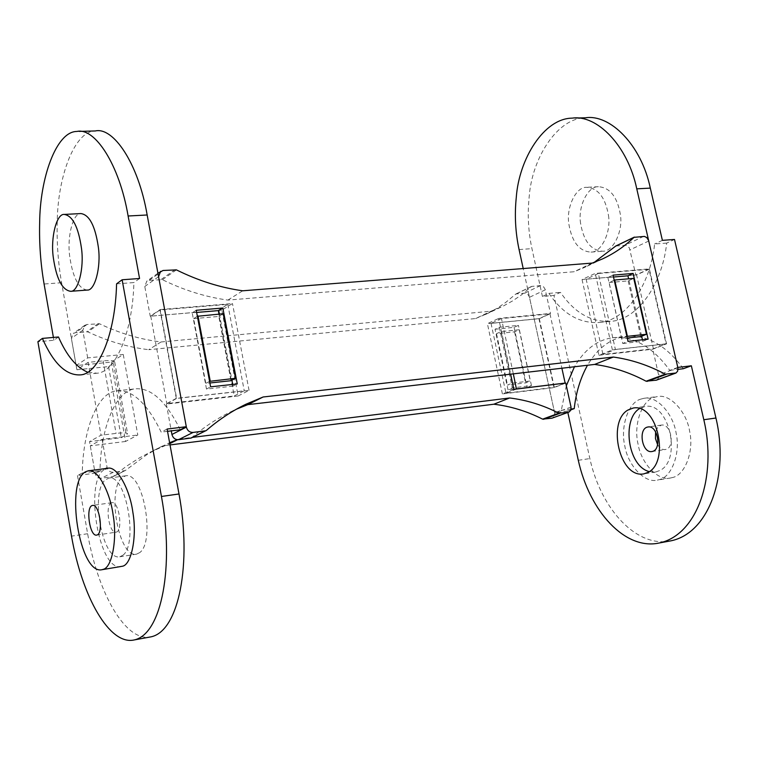<?xml version="1.0" encoding="UTF-8"?>
<svg xmlns="http://www.w3.org/2000/svg" width="758" height="758" viewBox="0 0 758 758"><rect width="100%" height="100%" fill="white"/><g stroke="black" fill="none" stroke-linecap="round" stroke-linejoin="round"><path stroke-width="0.57" stroke-dasharray="3.79 2.84" d="M614.207 280.233L609.119 282.544L621.75 338.627L627.264 338.03M626.923 336.524L621.75 338.627M609.119 282.544L628.136 280.896L633.754 278.375M628.136 280.896L640.775 336.571M649.009 269.279L598.346 273.505L615.392 349.457L602.951 354.431L653.396 348.746L636.568 274.889L649.009 269.279L666.083 343.81L615.392 349.457M598.346 273.505L586.152 279.171L602.951 354.431M586.152 279.171L636.568 274.889M653.396 348.746L666.083 343.81M501.455 318.559L491.042 323.401L539.308 318.692L549.967 313.888L501.455 318.559L513.337 373.855M549.967 313.888L561.886 368.227M491.042 323.401L505.974 393.212L554.288 387.3L564.975 383.141M516.416 389.044L505.974 393.212M539.308 318.692L554.288 387.3M519.239 329.758L501.123 331.578L496.49 333.681L514.559 331.852L519.239 329.758L530.316 380.98L512.19 383.141L507.49 385.055L525.578 382.894L530.316 380.98M501.123 331.578L512.19 383.141M666.699 243.091L654.609 243.981C650.146 286.609 624.772 320.824 599.758 322.434C579.955 323.846 563.014 314.163 548.925 293.393L542.415 296.444L553.937 295.412L560.484 292.37C574.621 313.045 591.628 322.671 611.526 321.25C636.654 319.62 662.179 285.529 666.699 243.091L674.506 239.471M671.01 540.814C636.862 548.337 601.094 509.509 589.847 458.581L553.937 295.412M570.926 409.832L567.524 411.073L567.827 412.466M567.524 411.073L554.619 412.769L523.21 268.55M542.415 296.444L531.945 248.633C528.269 231.531 527.35 214.249 529.188 196.796C531.927 158.394 557.187 117.926 585.517 117.784M566.34 385.718L561.299 410.315L554.619 412.769M677.794 367.422L669.797 370.368C652.505 346.662 633.375 335.803 612.407 337.793C597.19 339.944 584.532 349.599 574.441 366.768M640.69 399.144L643.93 398.31C656.788 395.269 673.312 414.01 676.164 433.33C680.712 453.426 671.465 477.341 659.166 479.681L657.3 480.117C644.442 483.481 627.861 465.033 624.819 446.036C620.148 426.754 628.373 402.403 640.69 399.144M571.106 409.026L561.299 410.315M683.318 368.729C665.979 345.155 646.764 334.373 625.682 336.372C610.389 338.523 597.655 348.159 587.488 365.261M669.797 370.368L678.031 369.364M548.925 293.393L560.484 292.37M662.388 240.352L654.609 243.981M608.447 215.225C611.384 232.1 601.284 252.632 591.013 252.111C579.349 251.391 571.968 242.086 568.879 224.207C565.97 207.408 576.023 186.657 586.559 187.321C598.062 188.155 605.358 197.459 608.447 215.225M649.331 471.618L655.708 471.997L660.18 470.377C681.878 459.632 669.38 401.532 645.001 406.468L639.553 408.571M580.6 223.449C577.691 206.716 587.81 186.051 598.394 186.705C609.944 187.529 617.268 196.786 620.357 214.476C623.284 231.285 613.118 251.741 602.809 251.22C591.088 250.51 583.679 241.252 580.6 223.449M514.559 331.852L525.578 382.894M496.49 333.681L507.49 385.055M672.535 477.521L670.65 477.966C657.736 481.33 641.097 462.996 638.056 444.084C633.375 424.906 641.675 400.65 654.05 397.4L657.309 396.567C670.233 393.525 686.814 412.153 689.657 431.378C694.205 451.361 684.891 475.171 672.535 477.521M657.612 444.719C659.981 448.348 662.558 449.939 665.325 449.513L665.562 449.475C675.416 447.874 671.218 423.011 661.317 425.105L657.745 427.266L655.613 431.842M218.01 310.439L227.788 304.356L160.004 309.994L150.757 316.143L218.01 310.439L234.222 395.97L244.256 390.787L176.292 398.357L166.798 403.569L234.222 395.97M150.757 316.143L166.798 403.569M227.788 304.356L244.256 390.787M160.004 309.994L176.292 398.357M197.374 316.285L193.65 318.635L205.788 383.415L209.881 382.979M193.65 318.635L218.806 316.446L230.991 380.706M88.108 362.352L76.909 369.743L108.565 366.597L114.733 362.002C114.013 360.619 110.147 360.24 103.126 360.884L88.108 362.352L101.013 435.215L89.548 441.573L121.28 437.717L127.609 433.803C126.946 432.723 123.099 432.591 116.069 433.405L101.013 435.215M108.565 366.597L121.28 437.717M121.318 566.586C98.36 572.091 83.636 478.459 105.267 469.088M167.111 429.037L161.198 432.098C147.061 403.19 132.224 389.441 116.704 390.844C97.687 392.36 83.067 429.037 82.262 473.03L77.477 475.512L95.11 473.191L89.548 441.573M82.262 473.03L99.98 470.709L95.11 473.191M77.477 475.512L87.634 533.736C98.199 594.196 126.103 642.784 151.155 636.815M139.804 552.544L136.573 554.145C118.788 558.172 106.783 490.549 121.763 477.881L125.572 475.834C143.357 471.391 155.418 541.354 139.804 552.544M167.527 431.33L161.198 432.098M180.29 429.786C165.993 401.077 150.956 387.433 135.17 388.863C115.851 390.417 100.909 426.934 99.98 470.709M116.58 283.852L133.91 282.573C132.555 333.141 115.225 372.5 96.929 373.211L87.625 372.178M58.47 336.978L53.894 340.276L37.9 341.716M139.557 278.499L133.91 282.573M53.894 340.276L53.401 337.424M87.236 290.058C78.652 288.807 72.815 277.636 69.736 256.536C66.827 236.714 73.185 212.553 80.935 213.567M76.909 369.743L61.597 282.743C58.129 262.761 56.67 242.636 57.238 222.378C57.504 177.817 74.227 130.869 95.328 130.954M122.948 555.207C138.307 544.017 126.283 473.665 108.764 478.08L105.011 480.117C90.287 492.814 102.254 560.797 119.764 556.798L122.948 555.207M209.578 381.34L205.788 383.415M218.806 316.446L223.24 313.727M111.653 502.753C104.651 504.25 108.991 533.973 116.031 532.173L116.201 532.135C123.279 530.941 118.987 500.858 111.909 502.696L111.653 502.753M111.341 362.106L125.563 441.478L137.785 435.007L123.26 354.469L111.341 362.106L76.17 365.555L87.682 357.89L123.26 354.469M125.563 441.478L90.297 445.818L102.112 439.337L137.785 435.007M565.752 383.046L553.994 387.622L538.938 318.654L550.488 313.452L498.66 318.426L510.627 374.168M513.886 389.347L502.402 393.942L553.994 387.622M538.938 318.654L487.403 323.675L498.66 318.426M502.402 393.942L487.403 323.675M495.04 329.237L514.076 327.342L518.425 325.371L499.342 327.267L495.04 329.237L507.974 389.65L512.351 387.888L531.443 385.585L527.028 387.338L507.974 389.65M499.342 327.267L512.351 387.888M514.076 327.342L527.028 387.338M531.443 385.585L518.425 325.371M87.682 357.89L82.793 330.28L84.725 325.324L87.009 324.509L99.459 323.751C119.679 333.34 140.211 339.413 161.047 341.972L491.061 311.197L503.34 306.014L512.569 300.926L521.267 295.042L531.604 286.429L540.482 285.586L543.477 286.695L545.182 289.357L550.488 313.452M161.047 341.972L148.72 349.694L475.607 318.549L491.061 311.197M475.607 318.549L487.792 313.395L496.964 308.345L505.605 302.508L515.885 293.971L525.095 293.109L528.402 294.985L529.472 297.297L554.685 413.082L554.458 416.133L552.516 418.046M76.17 365.555L71.385 338.352L73.299 333.454L75.554 332.648L87.862 331.871C107.835 341.28 128.121 347.221 148.72 349.694M102.112 439.337L107.096 467.487C108.015 470.727 110.071 472.329 113.255 472.272L125.212 470.595L146.228 455.094L157.171 448.736L169.621 442.748M177.201 439.697L178.907 439.062L177.58 439.725M90.297 445.818L95.176 473.551C96.077 476.754 98.104 478.317 101.25 478.26L113.075 476.583L126.008 466.54L139.235 458.022L150.236 452.166L169.783 443.629M178.907 439.062L192.485 437.375M170.019 444.927L166.201 445.41M160.251 309.558L232.469 303.551L221.838 310.145L238.145 395.989L166.353 404.08L176.642 398.443L160.251 309.558L150.236 316.219L144.787 286.467L146.787 281.161L149.203 280.318L162.42 279.683C183.976 290.267 205.797 297.07 227.883 300.092L574.033 271.743L584.266 267.583L594.187 262.382M238.145 395.989L249.05 390.37L176.642 398.443M221.838 310.145L150.236 316.219M249.05 390.37L232.469 303.551M196.237 310.268L192.21 312.836L196.654 312.457M219.375 314.058L231.92 380.203M232.725 384.42L233.047 386.154L237.263 383.927M233.047 386.154L206.489 389.062L210.61 386.836M206.489 389.062L192.21 312.836M582.049 279.55L598.934 355.284L612.388 349.893L666.538 343.857L649.36 268.901L595.238 273.401L582.049 279.55L635.877 274.974L629.311 247.771L625.918 245.27L615.847 245.98M598.934 355.284L652.79 349.201L666.538 343.857M649.36 268.901L635.877 274.974M612.388 349.893L595.238 273.401M613.487 277.03L607.888 277.504L613.061 275.135M607.888 277.504L622.744 343.478L628.012 341.365M622.744 343.478L642.793 341.28L648.109 339.177M642.793 341.28L642.452 339.783M641.647 336.23L628.609 278.811M592.273 263.073L574.033 271.743M227.883 300.092L242.721 290.797M656.447 380.156L658.247 378.545L658.768 375.76L652.79 349.201M191.206 438.01L191.67 437.707C203.779 427.228 216.826 418.596 230.792 411.802L236.439 409.187M166.353 404.08L171.27 430.876M578.297 460.305L589.847 458.581M519.078 249.562L531.945 248.633M103.126 360.884L116.069 433.405M113.482 363.47L126.311 435.016M87.634 533.736L71.517 536.143M61.597 282.743L44.087 284.013M532.031 286.316L516.312 293.858M531.273 286.657L515.554 294.199M540.482 285.586L524.697 293.119M545.305 289.821L529.472 297.297M99.459 323.751L87.862 331.871M87.009 324.509L75.554 332.648M82.793 330.28L71.385 338.352M98.313 323.543L86.734 331.663M125.648 470.311L113.501 476.308M107.096 467.487L95.176 473.551M113.255 472.272L101.25 478.26M124.615 470.765L112.478 476.763M571.03 407.074L554.685 413.082M677.87 367.763L658.626 374.84M206.366 430.449L191.67 437.707M163.046 270.483L149.203 280.318M158.574 276.717L144.787 286.467M175.183 269.621L161.198 279.437M176.415 269.876L162.42 279.683M634.797 236.989L616.301 245.867M643.627 236.363L625.066 245.222M648.753 241.016L630.144 249.789M612.407 337.793L625.682 336.372M599.758 322.434L611.526 321.25M572.214 118.134L575.388 118.049M633.167 408.05L645.001 406.468M598.394 186.705L586.559 187.321M670.65 477.966L657.3 480.117M651.965 451.531L665.325 449.513M655.708 471.997L643.883 473.864M591.013 252.111L602.809 251.22M643.93 398.31L657.309 396.567M661.317 425.105L647.957 426.991M114.733 362.002L127.609 433.803M116.704 390.844L135.17 388.863M80.339 374.888L96.929 373.211M76.909 131.456L79.239 131.39M108.764 478.08L125.572 475.834M96.664 535.091L116.031 532.173M136.573 554.145L119.764 556.798M111.909 502.696L92.552 505.425M531.604 286.429L515.885 293.971M500.953 307.151L485.423 314.523M84.725 325.324L73.299 333.454M162.771 445.894L150.236 452.166M113.075 476.583L125.212 470.595M245.914 404.232L230.792 411.802M157.929 273.231L146.787 281.161M602.582 258.885L584.276 267.583"/><path stroke-width="1.14" d="M627.264 338.03L640.775 336.571L646.47 334.287L633.754 278.375L614.691 280.015L627.406 336.325L626.923 336.524M646.47 334.287L627.406 336.325M614.691 280.015L614.207 280.233M513.337 373.855L516.416 389.044M561.886 368.227L565.146 383.074L516.586 388.968M662.388 240.352L674.506 239.471L715.94 418.018C729.395 474.47 709.412 532.902 671.01 540.814L659.185 543.003C697.407 535.12 717.267 476.45 703.812 419.733L691.353 365.792L677.794 367.422L636.767 188.837L650.317 188.107L662.388 240.352M567.827 412.466L578.297 460.305C589.544 511.46 625.179 550.498 659.185 543.003M523.21 268.55L519.078 249.562C515.393 232.384 514.464 215.026 516.274 197.497C518.955 158.924 544.036 118.276 572.214 118.144C596.489 114.325 627.719 145.166 636.767 188.837M574.441 366.768L566.34 385.718M587.488 365.261C580.401 378.09 575.976 392.54 574.232 408.619L570.926 409.832M574.232 408.619L571.106 409.026M691.353 365.792L683.318 368.729L678.031 369.364M627.899 410.05L633.167 408.05C657.432 403.123 669.93 461.489 648.327 472.243L643.883 473.864C619.618 478.781 606.874 421.874 627.899 410.05M575.388 118.049L585.517 117.784C609.915 113.984 641.268 144.655 650.317 188.107M655.613 431.842L655.443 438.531L657.612 444.719M647.597 427.057C637.838 428.857 642.149 453.635 651.965 451.531L652.202 451.484C662.009 449.892 657.802 424.906 647.957 426.991L647.597 427.057M639.553 408.571C621.75 419.089 627.52 466.303 649.331 471.618M209.881 382.979L230.991 380.706L235.501 378.289L209.578 381.34M122.123 279.778L161.445 496.462C174.226 565.345 162.06 633.953 134.308 639.923C109.635 645.825 82.063 596.916 71.517 536.143L37.9 341.716L42.391 338.409C53.439 363.433 66.088 375.589 80.339 374.888C98.35 374.215 115.349 334.685 116.58 283.852L122.123 279.778L139.557 278.499L128.111 216.002C119.319 164.022 94.589 127.202 76.909 131.456C56.149 131.352 39.823 178.537 39.653 223.326C39.151 243.688 40.629 263.917 44.087 284.013L53.401 337.424M134.308 639.923L151.155 636.815C179.343 630.77 191.812 562.474 179.002 493.979L167.111 429.037L186.297 426.716L180.29 429.786L167.527 431.33M79.239 131.39L95.328 130.954C113.312 126.719 138.354 163.321 147.166 214.988L186.297 426.716M105.267 469.088L107.579 468.302C116.779 465.45 129.798 488.853 132.839 512.152C137.16 536.493 131.522 564.369 122.663 566.198L101.942 569.713C79.4 575.151 64.714 480.97 85.938 471.618L88.212 470.832C97.232 467.989 110.09 491.563 113.132 515.014C117.433 539.506 111.966 567.524 103.268 569.334L101.942 569.713M87.625 372.178C76.454 367.459 66.742 355.72 58.47 336.978L42.391 338.409M64.24 214.429L80.935 213.567C89.416 214.808 95.214 225.979 98.332 247.07C101.278 267.119 94.788 291.044 87.236 290.058L70.608 291.309C62.156 290.039 56.395 278.802 53.316 257.597C50.407 237.68 56.613 213.405 64.24 214.429C72.597 215.689 78.339 226.926 81.447 248.122C84.394 268.275 78.046 292.313 70.608 291.309M235.501 378.289L223.24 313.727L197.374 316.285M197.99 315.897L210.212 380.999M92.296 505.491C85.417 506.969 89.757 536.872 96.664 535.091L96.835 535.053C103.78 533.869 99.487 503.606 92.552 505.425L92.296 505.491M510.627 374.168L513.886 389.347L565.752 383.046L571.03 407.074L570.802 410.154L569.192 411.945L551.9 418.198L568.851 412.087M169.621 442.748L177.201 439.697M177.58 439.725L169.783 443.629M192.485 437.375L509.641 397.978L493.818 404.222C510.627 406.222 526.895 411.196 542.624 419.155L551.9 418.198M509.641 397.978C526.602 400.034 543.012 405.104 558.883 413.195L568.225 412.238M493.818 404.222L170.019 444.927M222.833 308.023L196.237 310.268L210.61 386.836L237.263 383.927L222.833 308.023L218.721 310.581L219.375 314.058M196.654 312.457L218.721 310.581M231.92 380.203L232.725 384.42M633.148 273.439L648.109 339.177L628.012 341.365L613.061 275.135L633.148 273.439L627.927 275.808L613.487 277.03M642.452 339.783L641.647 336.23M628.609 278.811L627.927 275.808M236.439 409.187L247.809 404.639L594.642 364.427L613.336 357.046C631.177 359.519 648.488 365.233 665.268 374.196L676.032 372.993L677.69 371.088L677.87 367.763L648.621 240.504L646.782 237.605L644.49 236.411L634.001 237.339C624.791 246.217 614.312 253.399 602.582 258.885L592.273 263.073L242.721 290.797C220.36 287.661 198.264 280.687 176.415 269.876L163.046 270.483L157.929 273.231M594.642 364.427C612.331 366.825 629.481 372.415 646.1 381.217L656.447 380.156L675.681 373.144M171.27 430.876L171.924 434.476C172.938 437.982 175.136 439.725 178.518 439.697L191.206 438.01L206.366 430.449C218.607 419.828 231.796 411.092 245.914 404.232L263.121 396.993L613.336 357.046M160.592 271.336L158.574 276.717L186.373 427.124C187.397 430.686 189.633 432.458 193.053 432.439L205.901 430.752M247.809 404.639L263.121 396.993M594.187 262.382L615.847 245.98L634.342 237.112M703.812 419.733L715.94 418.018M179.002 493.979L161.445 496.462M147.166 214.988L128.111 216.002M558.883 413.195L542.624 419.155M559.764 413.356L543.495 419.316M665.268 374.196L646.1 381.217M666.187 374.386L647.019 381.407M675.027 373.296L655.793 380.308M186.373 427.124L171.924 434.476M193.053 432.439L178.518 439.697M205.257 430.942L190.571 438.2M634.001 237.339L615.515 246.217M88.212 470.832L107.579 468.302"/></g></svg>
